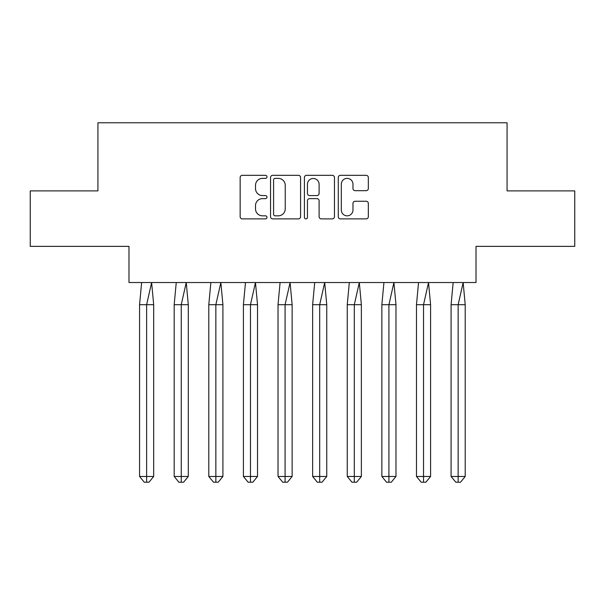 <?xml version="1.0" encoding="UTF-8"?>
<svg xmlns="http://www.w3.org/2000/svg" width="605" height="605" viewBox="0 0 605 605"><rect width="100%" height="100%" fill="white"/><g stroke="black" fill="none" stroke-linecap="round" stroke-linejoin="round"><path stroke-width="0.91" d="M267.002 176.849A1.528 1.528 0 0 0 265.474 175.329L242.333 175.329A2.178 2.178 0 0 0 240.155 177.507L240.155 216.703A2.178 2.178 0 0 0 242.333 218.881L265.474 218.881A1.528 1.528 0 0 0 267.002 217.361A1.528 1.528 0 0 0 265.474 215.834L262.479 215.834A6.973 6.973 0 0 1 255.514 208.869L255.514 205.602A6.973 6.973 0 0 1 262.479 198.629L265.474 198.629A1.528 1.528 0 0 0 267.002 197.109A1.528 1.528 0 0 0 265.474 195.581L262.479 195.581A6.973 6.973 0 0 1 255.514 188.609L255.514 185.342A6.973 6.973 0 0 1 262.479 178.377L265.474 178.377A1.528 1.528 0 0 0 267.002 176.849M30.25 190.893L30.25 246.364L128.986 246.364L128.986 282.527L476.014 282.527L476.014 246.364L574.75 246.364L574.75 190.893L507.073 190.893L507.073 122.777L97.927 122.777L97.927 190.893L30.25 190.893M366.154 190.681A2.178 2.178 0 0 0 368.332 188.503L368.332 177.507A2.178 2.178 0 0 0 366.154 175.329L340.449 175.329A2.178 2.178 0 0 0 338.271 177.507L338.271 216.703A2.178 2.178 0 0 0 340.449 218.881L366.154 218.881A2.178 2.178 0 0 0 368.332 216.703L368.332 203.424A2.178 2.178 0 0 0 366.154 201.246L355.15 201.246A2.178 2.178 0 0 0 352.972 203.424L352.972 210.011A5.823 5.823 0 0 1 347.149 215.834A5.823 5.823 0 0 1 341.318 210.011L341.318 184.2A5.823 5.823 0 0 1 347.149 178.377A5.823 5.823 0 0 1 352.972 184.2L352.972 188.503A2.178 2.178 0 0 0 355.15 190.681L366.154 190.681M300.594 177.507A2.178 2.178 0 0 0 298.416 175.329L272.719 175.329A2.178 2.178 0 0 0 270.541 177.507L270.541 216.703A2.178 2.178 0 0 0 272.719 218.881L298.416 218.881A2.178 2.178 0 0 0 300.594 216.703L300.594 177.507M306.584 175.329L332.281 175.329A2.178 2.178 0 0 1 334.459 177.507L334.459 216.703A2.178 2.178 0 0 1 332.281 218.881L321.285 218.881A2.178 2.178 0 0 1 319.107 216.703L319.107 200.807A2.178 2.178 0 0 0 316.929 198.629L309.631 198.629A2.178 2.178 0 0 0 307.453 200.807L307.453 217.361A1.528 1.528 0 0 1 305.933 218.881A1.528 1.528 0 0 1 304.406 217.361L304.406 177.507A2.178 2.178 0 0 1 306.584 175.329M275.116 178.377A1.528 1.528 0 0 0 273.589 179.897L273.589 214.314A1.528 1.528 0 0 0 275.116 215.834L278.27 215.834A6.973 6.973 0 0 0 285.242 208.869L285.242 185.342A6.973 6.973 0 0 0 278.27 178.377L275.116 178.377M319.107 184.313A5.823 5.823 0 0 0 313.284 178.483A5.823 5.823 0 0 0 307.453 184.313L307.453 193.403A2.178 2.178 0 0 0 309.631 195.581L316.929 195.581A2.178 2.178 0 0 0 319.107 193.403L319.107 184.313M141.638 282.527L139.566 304.716L139.566 476.46L139.566 304.716L146.629 304.716L146.629 476.46L153.685 476.46L148.981 482.223L144.277 482.223L139.566 476.46L148.036 476.46M146.629 476.46L146.629 482.223L146.16 482.223M146.629 304.716L151.621 282.527L153.685 304.716L146.629 304.716M153.685 476.46L153.685 304.716M148.981 482.223L146.629 482.223M176.252 282.527L174.179 304.716L174.179 476.46L174.179 304.716L181.243 304.716L181.243 476.46L188.299 476.46L183.595 482.223L178.891 482.223L174.179 476.46L182.649 476.46M181.243 476.46L181.243 482.223L180.774 482.223M210.865 282.527L208.793 304.716L208.793 476.46L208.793 304.716L215.856 304.716L215.856 476.46L222.912 476.46L218.208 482.223L213.504 482.223L208.793 476.46L217.271 476.46M215.856 476.46L215.856 482.223L215.388 482.223M245.479 282.527L243.407 304.716L243.407 476.46L243.407 304.716L250.47 304.716L250.47 476.46L257.526 476.46L252.822 482.223L248.118 482.223L243.407 476.46L251.884 476.46M250.47 476.46L250.47 482.223L250.001 482.223M280.092 282.527L278.02 304.716L278.02 476.46L278.02 304.716L285.084 304.716L285.084 476.46L292.139 476.46L287.435 482.223L282.732 482.223L278.02 476.46L286.498 476.46M285.084 476.46L285.084 482.223L284.615 482.223M314.706 282.527L312.634 304.716L312.634 476.46L312.634 304.716L319.697 304.716L319.697 476.46L326.753 476.46L322.049 482.223L317.345 482.223L312.634 476.46L321.111 476.46M319.697 476.46L319.697 482.223L319.228 482.223M181.243 304.716L186.234 282.527L188.299 304.716L181.243 304.716M188.299 476.46L188.299 304.716M183.595 482.223L181.243 482.223M215.856 304.716L220.848 282.527L222.912 304.716L215.856 304.716M222.912 476.46L222.912 304.716M218.208 482.223L215.856 482.223M250.47 304.716L255.461 282.527L257.526 304.716L250.47 304.716M257.526 476.46L257.526 304.716M252.822 482.223L250.47 482.223M285.084 304.716L290.075 282.527L292.139 304.716L285.084 304.716M292.139 476.46L292.139 304.716M287.435 482.223L285.084 482.223M319.697 304.716L324.688 282.527L326.753 304.716L319.697 304.716M326.753 476.46L326.753 304.716M322.049 482.223L319.697 482.223M349.319 282.527L347.247 304.716L347.247 476.46L347.247 304.716L354.311 304.716L354.311 476.46L361.366 476.46L356.663 482.223L351.959 482.223L347.247 476.46L355.725 476.46M354.311 476.46L354.311 482.223L353.842 482.223M354.311 304.716L359.302 282.527L361.366 304.716L354.311 304.716M361.366 476.46L361.366 304.716M356.663 482.223L354.311 482.223M383.933 282.527L381.861 304.716L381.861 476.46L381.861 304.716L388.924 304.716L388.924 476.46L395.98 476.46L391.276 482.223L386.572 482.223L381.861 476.46L390.338 476.46M388.924 476.46L388.924 482.223L388.455 482.223M388.924 304.716L393.916 282.527L395.98 304.716L388.924 304.716M395.98 476.46L395.98 304.716M391.276 482.223L388.924 482.223M418.547 282.527L416.474 304.716L416.474 476.46L416.474 304.716L423.538 304.716L423.538 476.46L430.594 476.46L425.89 482.223L421.186 482.223L416.474 476.46L424.952 476.46M423.538 476.46L423.538 482.223L423.069 482.223M423.538 304.716L428.529 282.527L430.594 304.716L423.538 304.716M430.594 476.46L430.594 304.716M425.89 482.223L423.538 482.223M453.16 282.527L451.088 304.716L451.088 476.46L451.088 304.716L458.151 304.716L458.151 476.46L465.207 476.46L460.503 482.223L455.799 482.223L451.088 476.46L459.566 476.46M458.151 476.46L458.151 482.223L457.683 482.223M458.151 304.716L463.143 282.527L465.207 304.716L458.151 304.716M465.207 476.46L465.207 304.716M460.503 482.223L458.151 482.223"/></g></svg>
